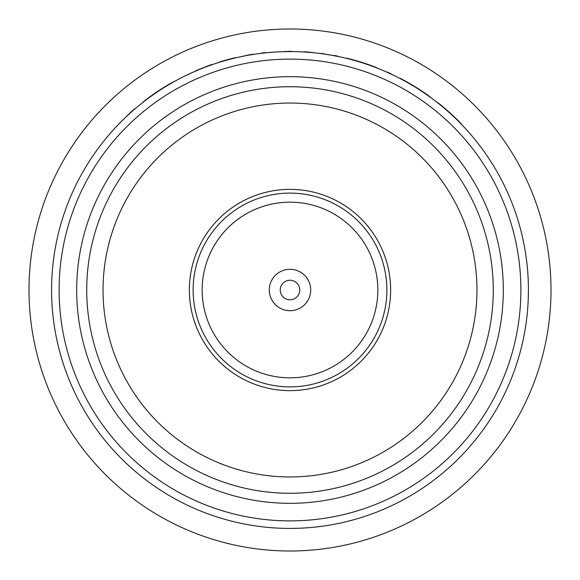 <?xml version="1.0" encoding="UTF-8"?>
<svg xmlns="http://www.w3.org/2000/svg" width="580" height="580" viewBox="0 0 580 580"><rect width="100%" height="100%" fill="white"/><g stroke="black" fill="none" stroke-linecap="round" stroke-linejoin="round"><path stroke-width="0.87" d="M390.637 290A100.637 100.637 0 0 0 290 189.363A100.637 100.637 0 0 0 189.363 290A100.637 100.637 0 0 0 290 390.637A100.637 100.637 0 0 0 390.637 290A100.637 100.637 0 0 0 290 189.363A100.637 100.637 0 0 0 189.363 290M202.166 290A87.834 87.834 0 0 0 290 377.834A87.834 87.834 0 0 0 377.834 290A87.834 87.834 0 0 0 290 202.166A87.834 87.834 0 0 0 202.166 290M310.706 290A20.706 20.706 0 0 0 290 269.294A20.706 20.706 0 0 0 269.294 290A20.706 20.706 0 0 0 290 310.706A20.706 20.706 0 0 0 310.706 290M299.758 290A9.758 9.758 0 0 0 290 280.242A9.758 9.758 0 0 0 280.242 290A9.758 9.758 0 0 0 290 299.758A9.758 9.758 0 0 0 299.758 290M103.037 290A186.963 186.963 0 0 0 290 476.963A186.963 186.963 0 0 0 476.963 290A186.963 186.963 0 0 0 290 103.037A186.963 186.963 0 0 0 103.037 290M503.317 290A213.317 213.317 0 0 1 290 503.317A213.317 213.317 0 0 1 76.683 290A213.317 213.317 0 0 1 290 76.683A213.317 213.317 0 0 1 503.317 290M86.725 290A203.275 203.275 0 0 0 290 493.275A203.275 203.275 0 0 0 493.275 290A203.275 203.275 0 0 0 290 86.725A203.275 203.275 0 0 0 86.725 290M520.884 290A230.883 230.883 0 0 0 290 59.117A230.883 230.883 0 0 0 59.117 290A230.883 230.883 0 0 0 290 520.884A230.883 230.883 0 0 0 520.884 290M51.584 290A238.416 238.416 0 0 1 290 51.584A238.416 238.416 0 0 1 528.416 290A238.416 238.416 0 0 1 290 528.416A238.416 238.416 0 0 1 51.584 290M551 290A261 261 0 0 0 290 29A261 261 0 0 0 29 290A261 261 0 0 0 290 551A261 261 0 0 0 551 290M185.636 75.647L195.489 71.115M145.507 100.362L143.188 102.153M145.043 100.717L141.447 103.523L145.043 100.717M118.864 124.011L130.449 112.505A238.663 238.663 0 0 1 134.502 108.946L134.502 109.279M145.043 100.398L158.333 91.241M158.333 90.937L171.238 83.273M171.238 82.983L175.037 81.135M143.188 101.834L145.507 100.05M147.791 98.325A238.663 238.663 0 0 1 170.563 83.375M195.489 70.847L208.053 65.844A238.663 238.663 0 0 1 212.106 64.402L212.106 64.67M219.631 62.205L219.631 61.944A238.663 238.663 0 0 1 229.477 59.138L229.477 59.399M229.477 59.138A238.663 238.663 0 0 1 235.27 57.695L235.27 57.956M237.59 57.42L249.168 54.853A238.663 238.663 0 0 1 253.228 54.186L253.228 54.44M261.333 53.317L261.333 53.063A238.663 238.663 0 0 1 265.386 52.606L265.386 52.86M285.121 51.388L296.083 51.663M288.05 51.344L292.03 51.344M281.024 51.758L288.55 51.591M268.279 52.577L275.812 52.011M304.188 52.011L304.188 51.758A238.663 238.663 0 0 1 308.241 52.033L308.241 52.287M308.241 52.033L321.313 53.65M321.313 53.396L338.357 56.543M334.305 55.484A238.663 238.663 0 0 1 337.777 56.166M348.899 58.979L345.31 58.087M348.899 58.718L362.195 62.778M362.195 62.517L375.101 67.287M375.101 67.019L378.899 68.781M347.043 58.254L349.363 58.834A238.663 238.663 0 0 1 374.419 66.765M387.005 72.217L387.005 71.942A238.663 238.663 0 0 1 391.058 73.79L391.058 74.066M402.179 79.627L398.59 77.749M402.179 79.344L415.476 87.275M415.476 86.978L428.381 95.852M428.381 95.548L432.18 98.622M400.323 78.365L402.643 79.59A238.663 238.663 0 0 1 427.699 95.069M461.716 124.606L461.716 124.243A238.663 238.663 0 0 0 437.973 102.74L437.973 103.066M386.875 290A96.874 96.874 0 0 0 290 193.125A96.874 96.874 0 0 0 193.125 290A96.874 96.874 0 0 0 290 386.875A96.874 96.874 0 0 0 386.875 290"/></g></svg>
